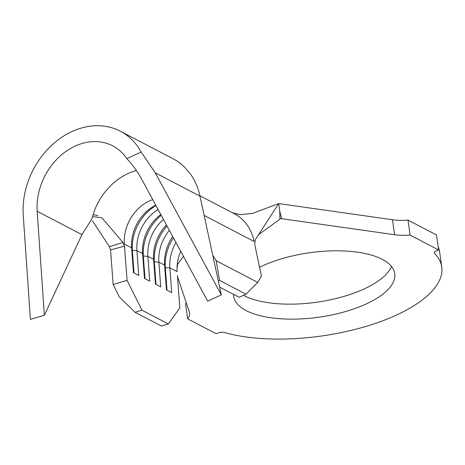 <?xml version="1.0" encoding="UTF-8"?>
<svg xmlns="http://www.w3.org/2000/svg" width="465" height="465" viewBox="0 0 465 465"><rect width="100%" height="100%" fill="white"/><g stroke="black" fill="none" stroke-linecap="round" stroke-linejoin="round"><path stroke-width="0.7" d="M233.564 294.374A81.317 32.556 172 0 0 233.686 296.292A81.317 32.556 172 0 0 246.171 310.603A81.317 32.556 172 0 0 338.933 313.311A81.317 32.556 172 0 0 394.744 273.653A81.317 32.556 172 0 0 382.259 259.342A81.317 32.556 172 0 0 259.557 267.265M243.497 295.316A81.317 32.556 172 0 0 244.067 295.618A81.317 32.556 172 0 0 327.674 300.367A81.317 32.556 172 0 0 391.483 266.474M279.756 211.313L281.72 218.701L280.738 218.579L279.936 219.172L279.756 211.313L278.669 203.583L252.443 213.464L239.952 214.661L232.32 212.703M177.491 276.553L189.365 312.015A35.497 14.212 -8 0 1 189.61 313.044A35.497 14.212 -8 0 1 187.651 318.856L216.184 333.742L218.288 332.952A4.952 1.982 -8 0 1 224.38 332.498A128.788 51.563 172 0 0 366.711 326.192A128.788 51.563 172 0 0 441.75 267.05A128.788 51.563 172 0 0 434.525 253.355A4.952 1.982 -8 0 1 434.246 252.826A4.952 1.982 -8 0 1 436.519 250.763L438.623 249.967L436.519 234.982L407.985 220.096A35.497 14.212 -8 0 1 392.489 219.736L278.669 203.583L255.308 239.742L254.715 244.183L261.4 276.07L257.767 282.406L245.979 294.182L239.161 297.298L219.649 287.114M124.521 246.119L110.565 249.938L109.432 246.712L122.923 242.41L124.521 246.119L127.079 280.354L141.982 310.196L168.359 323.96L179.827 307.882L177.409 275.507M175.939 242.503A37.979 30.365 -62.4 0 0 169.865 267.84L171.719 292.619L166.441 289.864L164.593 265.091A37.979 30.365 -62.4 0 1 172.701 236.522M169.376 230.373A37.979 30.365 -62.4 0 0 158.879 262.109L160.727 286.882L155.455 284.127L153.601 259.354A37.979 30.365 -62.4 0 1 166.453 224.979M163.448 219.422A37.979 30.365 -62.4 0 0 147.887 256.372L149.736 281.145L144.464 278.396L142.61 253.617A37.979 30.365 -62.4 0 1 160.809 214.545M158.1 209.546A37.979 30.365 -62.4 0 0 136.896 250.635L138.75 275.408L133.472 272.659L131.618 247.88A37.979 30.365 -62.4 0 1 155.746 205.193M152.747 199.659A37.979 30.365 -62.4 0 0 124.37 244.096L131.618 247.88M180.693 251.28A37.979 30.365 -62.4 0 0 177.02 267.927A37.979 30.365 -62.4 0 0 177.119 271.63L169.865 267.84L165.325 267.753L166.999 290.154M141.982 310.196L135.019 312.271L119.447 297.118L113.146 284.504L110.565 249.938M113.146 284.504L127.079 280.354M187.651 318.856L185.547 303.872A35.497 14.212 -8 0 0 186.285 302.825M441.75 267.05L439.646 252.065A128.788 51.563 172 0 0 438.175 246.781M438.623 249.967L410.095 235.075L407.985 220.096M410.095 235.075A35.497 14.212 -8 0 1 394.593 234.72L281.72 218.701M279.936 219.172L258.604 234.639M199.909 195.788L234.366 213.772A54.486 43.565 117.6 0 1 254.157 241.521L204.152 215.423M135.019 312.271L161.39 326.041L168.359 323.96M212.743 255.169L216.161 260.696L219.602 280.412L245.979 294.182M219.602 280.412L218.329 281M216.161 260.696L257.767 282.406M109.432 246.712L92.494 220.881M120.342 131.217L173.09 158.745A74.301 59.404 117.6 0 1 184.32 166.871L190.586 174.218A74.301 59.404 117.6 0 1 199.991 196.172L221.323 294.856L207.704 301.175L141.639 179.141C137.559 171.626 132.624 164.79 126.829 158.646A57.788 46.204 -62.4 0 0 112.699 145.853A57.788 46.204 -62.4 0 0 61.066 155.24A57.788 46.204 -62.4 0 0 37.188 211.279L44.344 315.305L30.411 319.356L23.25 215.336A74.301 59.404 117.6 0 1 53.952 143.284A74.301 59.404 117.6 0 1 120.342 131.217A74.301 59.404 117.6 0 1 141.139 152.008L155.258 172.823L199.991 196.172M136.414 170.568A57.788 46.204 -62.4 0 0 94.819 209.599L91.861 218.608A57.788 46.204 -62.4 0 0 91.692 219.282L81.921 234.627L44.344 315.305M122.923 242.41L101.8 217.748L92.721 216.632M221.323 294.856L155.258 172.823M126.829 158.646L141.139 152.008M173.399 237.807A41.28 33.003 -62.4 0 0 165.325 267.753L164.767 267.468M167.028 226.031A41.28 33.003 -62.4 0 0 154.334 262.022L156.007 284.417M161.216 215.307A41.28 33.003 -62.4 0 0 143.342 256.285L145.016 278.68M155.944 205.565A41.28 33.003 -62.4 0 0 132.351 250.548L134.025 272.949M153.781 261.731L158.879 262.109L164.593 265.091M142.79 255.994L147.887 256.372L153.601 259.354M131.798 250.257L136.896 250.635L142.61 253.617M434.368 252.245L434.525 253.355M394.593 234.72L392.489 219.736M37.188 211.279L81.921 234.627M183.448 256.372L177.589 264.323L177.02 267.933M97.836 215.539L93.157 214.725"/></g></svg>
